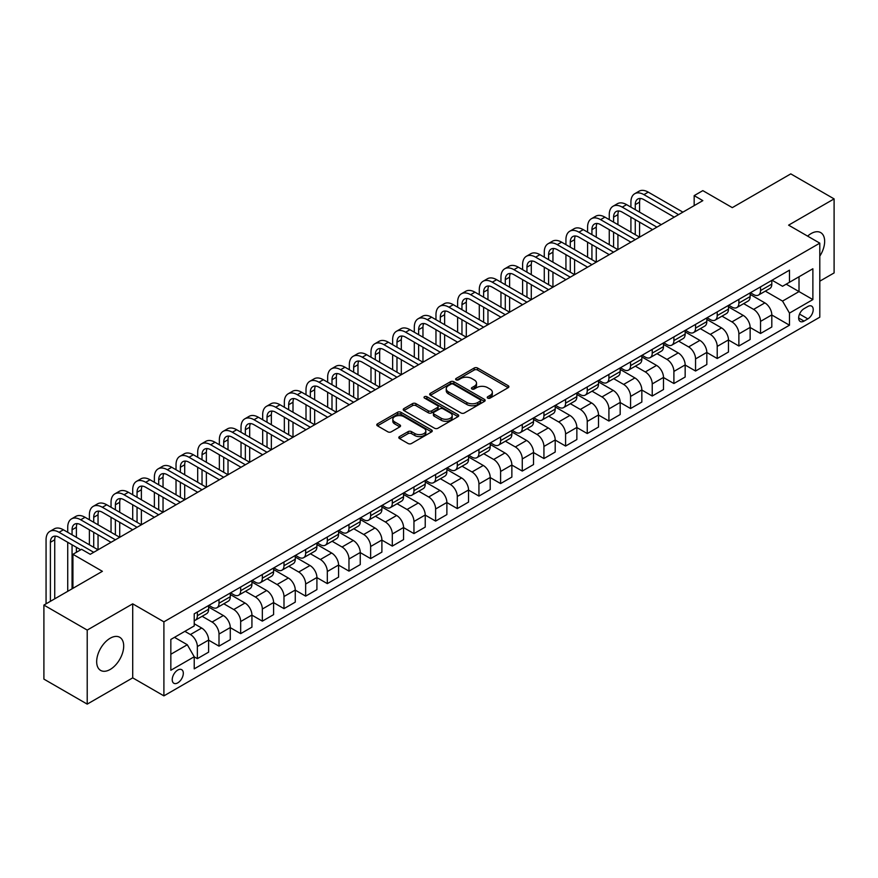 <?xml version="1.0" encoding="UTF-8"?>
<svg xmlns="http://www.w3.org/2000/svg" width="878" height="878" viewBox="0 0 878 878"><rect width="100%" height="100%" fill="white"/><g stroke="black" fill="none" stroke-linecap="round" stroke-linejoin="round"><path stroke-width="1.32" d="M487.74 398.107A1.679 0.977 0 0 0 490.122 398.107L508.197 387.67A2.404 1.394 0 0 0 508.9 386.693A2.404 1.394 0 0 0 508.197 385.705L477.577 368.036A2.404 1.394 0 0 0 474.175 368.036L456.11 378.473A1.679 0.977 0 0 0 455.616 379.153A1.679 0.977 0 0 0 456.11 379.845A1.679 0.977 0 0 0 458.492 379.845L460.829 378.495A7.693 4.445 0 0 1 471.716 378.495L474.263 379.965A7.693 4.445 0 0 1 476.513 383.104A7.693 4.445 0 0 1 474.263 386.254L471.925 387.604A1.679 0.977 0 0 0 471.431 388.285A1.679 0.977 0 0 0 471.925 388.976A1.679 0.977 0 0 0 474.307 388.976L476.644 387.626A7.693 4.445 0 0 1 487.531 387.626L490.078 389.097A7.693 4.445 0 0 1 492.339 392.246A7.693 4.445 0 0 1 490.078 395.385L487.74 396.735A1.679 0.977 0 0 0 487.246 397.427A1.679 0.977 0 0 0 487.74 398.107L487.74 396.735M110.178 669.464A19.118 11.041 120 0 0 122.668 652.617A19.118 11.041 120 0 0 119.737 637.296A19.118 11.041 120 0 0 110.178 638.24A19.118 11.041 120 0 0 97.699 655.087A19.118 11.041 120 0 0 100.63 670.408A19.118 11.041 120 0 0 110.178 669.464M819.8 256.135A19.118 11.041 120 0 0 820.7 232.604A19.118 11.041 120 0 0 811.14 233.548A19.118 11.041 120 0 0 807.617 236.127M177.762 682.865A7.847 4.533 120 0 0 182.887 675.961A7.847 4.533 120 0 0 181.691 669.673A7.847 4.533 120 0 0 177.762 670.057A7.847 4.533 120 0 0 172.648 676.971A7.847 4.533 120 0 0 173.844 683.26A7.847 4.533 120 0 0 177.762 682.865M399.501 436.585A2.404 1.394 0 0 0 398.799 437.562A2.404 1.394 0 0 0 399.501 438.539L408.094 443.5A2.404 1.394 0 0 0 411.497 443.5L431.57 431.91A2.404 1.394 0 0 0 432.272 430.933A2.404 1.394 0 0 0 431.57 429.957L400.95 412.276A2.404 1.394 0 0 0 397.547 412.276L377.474 423.865A2.404 1.394 0 0 0 376.772 424.842A2.404 1.394 0 0 0 377.474 425.83L387.856 431.822A2.404 1.394 0 0 0 391.259 431.822L399.841 426.862A2.404 1.394 0 0 0 400.555 425.874A2.404 1.394 0 0 0 399.841 424.897L394.705 421.923A6.431 3.721 0 0 1 392.817 419.3A6.431 3.721 0 0 1 396.79 415.865A6.431 3.721 0 0 1 403.803 416.666L423.953 428.31A6.431 3.721 0 0 1 425.841 430.933A6.431 3.721 0 0 1 421.868 434.369A6.431 3.721 0 0 1 414.855 433.556L411.497 431.625A2.404 1.394 0 0 0 408.094 431.625L399.501 436.585L399.501 438.539M819.8 281.179L834.1 272.926L834.1 198.889L790.782 173.877L732.296 207.636L702.828 190.636L694.169 195.629L702.828 200.634L90.258 554.303L81.588 549.299L72.929 554.303L72.929 588.326M87.218 630.086L87.218 704.123L132.71 677.86L132.71 603.834L87.218 630.086L43.9 605.074L102.386 571.315L72.929 554.303M132.71 603.834L163.901 621.833L819.8 243.151L819.8 317.188L163.901 695.87L163.901 621.833M834.1 198.889L788.609 225.152L819.8 243.151M460.994 412.967A2.404 1.394 0 0 0 464.396 412.967L484.469 401.378A2.404 1.394 0 0 0 485.172 400.39A2.404 1.394 0 0 0 484.469 399.413L453.849 381.732A2.404 1.394 0 0 0 450.447 381.732L430.374 393.322A2.404 1.394 0 0 0 429.671 394.299A2.404 1.394 0 0 0 430.374 395.287L460.994 412.967M425.182 398.469A1.679 0.977 0 0 1 426.895 398.711L426.895 396.713L458.02 414.679A2.404 1.394 0 0 1 458.722 415.667A2.404 1.394 0 0 1 458.02 416.644L437.946 428.234A2.404 1.394 0 0 1 434.544 428.234L403.924 410.553L412.517 405.636L412.517 403.628L403.924 408.588A2.404 1.394 0 0 0 403.221 409.576A2.404 1.394 0 0 0 403.924 410.553L403.924 408.588M412.517 405.636A2.404 1.394 0 0 1 415.92 405.636L415.92 403.628A2.404 1.394 0 0 0 412.517 403.628M415.92 403.628L428.332 410.805A2.404 1.394 0 0 0 431.735 410.805L437.442 407.513A2.404 1.394 0 0 0 438.144 406.525A2.404 1.394 0 0 0 437.442 405.548L424.513 398.085A1.679 0.977 0 0 1 424.019 397.394A1.679 0.977 0 0 1 425.062 396.494A1.679 0.977 0 0 1 426.895 396.713M87.218 704.123L43.9 679.111L43.9 605.074M807.848 306.488L804.039 308.683A7.595 4.39 120 0 0 799.068 315.378A7.595 4.39 120 0 0 800.231 321.469A7.595 4.39 120 0 0 804.039 321.096L807.848 318.89A7.595 4.39 120 0 0 812.808 312.195A7.595 4.39 120 0 0 811.645 306.115A7.595 4.39 120 0 0 807.848 306.488M772.058 280.225L782.55 286.272L789.476 282.277L789.476 270.172L194.225 613.832L194.225 625.937L170.837 639.447L170.837 670.265L194.225 656.755L194.225 668.86L789.476 325.2L789.476 313.095L782.55 301.088L765.32 291.134M789.476 282.277L812.874 268.767L812.874 299.585L789.476 313.095M132.71 677.86L163.901 695.87M694.169 195.629L694.169 205.639M786.183 284.176L799.013 291.584L799.013 276.768L812.874 268.767M782.55 301.088L799.013 291.584L812.874 299.585M170.837 654.253L187.299 644.748L174.47 637.34M194.225 656.854L197.352 658.654L197.352 646.548A9.801 5.663 -120 0 0 190.416 634.542L184.874 631.337M197.352 658.654L208.613 652.156L208.613 640.051A9.801 5.663 -120 0 0 201.677 628.044L194.225 623.742M208.613 640.15L219.006 646.153L219.006 634.048A9.801 5.663 -120 0 0 212.081 622.041L202.127 616.29M219.006 646.153L230.277 639.645L230.277 627.54A9.801 5.663 -120 0 0 223.341 615.533L208.613 607.027M230.277 627.638L240.671 633.642L240.671 621.536A9.801 5.663 -120 0 0 233.735 609.53L223.791 603.79M240.671 633.642L251.931 627.144L251.931 615.039A9.801 5.663 -120 0 0 245.006 603.032L230.277 594.527M251.931 615.138L262.335 621.141L262.335 609.036A9.801 5.663 -120 0 0 255.399 597.029L245.445 591.278M262.335 621.141L273.596 614.633L273.596 602.527A9.801 5.663 -120 0 0 266.66 590.521L251.931 582.015M273.596 602.626L283.989 608.63L283.989 596.524A9.801 5.663 -120 0 0 277.064 584.518L267.11 578.778M283.989 608.63L295.26 602.132L295.26 590.027A9.801 5.663 -120 0 0 288.324 578.02L273.596 569.515M295.26 590.126L305.654 596.129L305.654 584.024A9.801 5.663 -120 0 0 298.718 572.017L288.774 566.266M305.654 596.129L316.914 589.621L316.914 577.515A9.801 5.663 -120 0 0 309.989 565.509L295.26 557.003M316.914 577.614L327.318 583.618L327.318 571.512A9.801 5.663 -120 0 0 320.382 559.505L310.428 553.766M327.318 583.618L338.579 577.12L338.579 565.015A9.801 5.663 -120 0 0 331.643 553.008L316.914 544.503M338.579 565.114L348.972 571.117L348.972 559.012A9.801 5.663 -120 0 0 342.047 547.005L332.093 541.254M348.972 571.117L360.243 564.609L360.243 552.503A9.801 5.663 -120 0 0 353.307 540.497L338.579 531.991M360.243 552.602L370.637 558.606L370.637 546.5A9.801 5.663 -120 0 0 363.701 534.493L353.757 528.754M370.637 558.606L381.897 552.108L381.897 540.003A9.801 5.663 -120 0 0 374.972 527.996L360.243 519.491M381.897 540.102L392.301 546.105L392.301 534A9.801 5.663 -120 0 0 385.365 521.993L375.411 516.242M392.301 546.105L403.562 539.597L403.562 527.491A9.801 5.663 -120 0 0 396.626 515.485L381.897 506.979M403.562 527.59L413.955 533.594L413.955 521.488A9.801 5.663 -120 0 0 407.03 509.481L397.075 503.742M413.955 533.594L425.226 527.096L425.226 514.991A9.801 5.663 -120 0 0 418.29 502.984L403.562 494.479M425.226 515.09L435.62 521.093L435.62 508.988A9.801 5.663 -120 0 0 428.694 496.981L418.74 491.23M435.62 521.093L446.88 514.585L446.88 502.479A9.801 5.663 -120 0 0 439.955 490.473L425.226 481.967M446.88 502.578L457.284 508.581L457.284 496.476A9.801 5.663 -120 0 0 450.348 484.469L440.394 478.729M457.284 508.581L468.545 502.084L468.545 489.979A9.801 5.663 -120 0 0 461.619 477.972L446.88 469.467M468.545 490.078L478.938 496.081L478.938 483.976A9.801 5.663 -120 0 0 472.013 471.969L462.058 466.218M478.938 496.081L490.209 489.573L490.209 477.467A9.801 5.663 -120 0 0 483.273 465.461L468.545 456.955M490.209 477.566L500.603 483.569L500.603 471.464A9.801 5.663 -120 0 0 493.677 459.457L483.723 453.717M500.603 483.569L511.863 477.072L511.863 464.967A9.801 5.663 -120 0 0 504.938 452.96L490.209 444.455M511.863 465.066L522.267 471.069L522.267 458.964A9.801 5.663 -120 0 0 515.331 446.957L505.377 441.206M522.267 471.069L533.528 464.561L533.528 452.455A9.801 5.663 -120 0 0 526.602 440.449L511.863 431.943M533.528 452.554L543.932 458.557L543.932 446.452A9.801 5.663 -120 0 0 536.996 434.445L527.041 428.705M543.932 458.557L555.192 452.06L555.192 439.955A9.801 5.663 -120 0 0 548.256 427.948L533.528 419.443M555.192 440.054L565.586 446.057L565.586 433.951A9.801 5.663 -120 0 0 558.66 421.945L548.706 416.194M565.586 446.057L576.857 439.549L576.857 427.443A9.801 5.663 -120 0 0 569.921 415.437L555.192 406.931M576.857 427.542L587.25 433.545L587.25 421.44A9.801 5.663 -120 0 0 580.314 409.433L570.36 403.693M587.25 433.545L598.511 427.048L598.511 414.943A9.801 5.663 -120 0 0 591.585 402.936L576.857 394.431M598.511 415.042L608.915 421.045L608.915 408.939A9.801 5.663 -120 0 0 601.979 396.933L592.024 391.182M608.915 421.045L620.175 414.537L620.175 402.431A9.801 5.663 -120 0 0 613.239 390.425L598.511 381.919M620.175 402.53L630.569 408.533L630.569 396.428A9.801 5.663 -120 0 0 623.643 384.421L613.689 378.681M630.569 408.533L641.84 402.036L641.84 389.931A9.801 5.663 -120 0 0 634.904 377.924L620.175 369.418M641.84 390.03L652.233 396.033L652.233 383.927A9.801 5.663 -120 0 0 645.297 371.921L635.354 366.17M652.233 396.033L663.494 389.525L663.494 377.419A9.801 5.663 -120 0 0 656.568 365.413L641.84 356.907M663.494 377.518L673.898 383.521L673.898 371.416A9.801 5.663 -120 0 0 666.962 359.409L657.007 353.669M673.898 383.521L685.158 377.024L685.158 364.919A9.801 5.663 -120 0 0 678.222 352.912L663.494 344.406M685.158 365.018L695.552 371.021L695.552 358.915A9.801 5.663 -120 0 0 688.626 346.909L678.672 341.158M695.552 371.021L706.823 364.513L706.823 352.407A9.801 5.663 -120 0 0 699.887 340.401L685.158 331.895M706.823 352.506L717.216 358.509L717.216 346.404A9.801 5.663 -120 0 0 710.28 334.397L700.337 328.657M717.216 358.509L728.477 352.012L728.477 339.907A9.801 5.663 -120 0 0 721.551 327.9L706.823 319.394M728.477 340.005L738.881 346.009L738.881 333.903A9.801 5.663 -120 0 0 731.945 321.897L721.99 316.146M738.881 346.009L750.141 339.501L750.141 327.395A9.801 5.663 -120 0 0 743.205 315.389L728.477 306.883M750.141 327.494L760.535 333.497L760.535 321.392A9.801 5.663 -120 0 0 753.609 309.385L743.655 303.645M760.535 333.497L771.806 327L771.806 314.895A9.801 5.663 -120 0 0 764.87 302.888L750.141 294.382M750.405 292.725L753.609 294.58A9.801 5.663 -120 0 0 758.504 295.063A9.801 5.663 -120 0 0 760.535 290.574L760.535 286.876M728.74 305.237L731.945 307.091A9.801 5.663 -120 0 0 736.851 307.574A9.801 5.663 -120 0 0 738.881 303.086L738.881 299.387M707.075 317.737L710.28 319.592A9.801 5.663 -120 0 0 715.186 320.075A9.801 5.663 -120 0 0 717.216 315.586L717.216 311.888M685.422 330.249L688.626 332.103A9.801 5.663 -120 0 0 693.521 332.586A9.801 5.663 -120 0 0 695.552 328.098L695.552 324.399M663.757 342.749L666.962 344.604A9.801 5.663 -120 0 0 671.868 345.087A9.801 5.663 -120 0 0 673.898 340.598L673.898 336.9M642.092 355.261L645.297 357.116A9.801 5.663 -120 0 0 650.203 357.598A9.801 5.663 -120 0 0 652.233 353.11L652.233 349.411M620.439 367.761L623.643 369.616A9.801 5.663 -120 0 0 628.538 370.099A9.801 5.663 -120 0 0 630.569 365.61L630.569 361.912M598.774 380.273L601.979 382.128A9.801 5.663 -120 0 0 606.885 382.61A9.801 5.663 -120 0 0 608.915 378.122L608.915 374.423M577.109 392.773L580.314 394.628A9.801 5.663 -120 0 0 585.22 395.111A9.801 5.663 -120 0 0 587.25 390.622L587.25 386.924M555.456 405.285L558.66 407.14A9.801 5.663 -120 0 0 563.555 407.622A9.801 5.663 -120 0 0 565.586 403.134L565.586 399.435M533.791 417.785L536.996 419.64A9.801 5.663 -120 0 0 541.902 420.123A9.801 5.663 -120 0 0 543.932 415.634L543.932 411.936M512.126 430.297L515.331 432.152A9.801 5.663 -120 0 0 520.237 432.634A9.801 5.663 -120 0 0 522.267 428.146L522.267 424.447M490.462 442.797L493.677 444.652A9.801 5.663 -120 0 0 498.572 445.135A9.801 5.663 -120 0 0 500.603 440.646L500.603 436.948M468.808 455.309L472.013 457.164A9.801 5.663 -120 0 0 476.908 457.647A9.801 5.663 -120 0 0 478.938 453.158L478.938 449.459M447.143 467.809L450.348 469.664A9.801 5.663 -120 0 0 455.254 470.147A9.801 5.663 -120 0 0 457.284 465.658L457.284 461.96M425.479 480.321L428.694 482.176A9.801 5.663 -120 0 0 433.589 482.659A9.801 5.663 -120 0 0 435.62 478.17L435.62 474.471M403.825 492.821L407.03 494.676A9.801 5.663 -120 0 0 411.925 495.159A9.801 5.663 -120 0 0 413.955 490.67L413.955 486.972M382.16 505.333L385.365 507.188A9.801 5.663 -120 0 0 390.271 507.671A9.801 5.663 -120 0 0 392.301 503.182L392.301 499.483M360.496 517.833L363.701 519.688A9.801 5.663 -120 0 0 368.606 520.171A9.801 5.663 -120 0 0 370.637 515.682L370.637 511.984M338.842 530.345L342.047 532.2A9.801 5.663 -120 0 0 346.942 532.683A9.801 5.663 -120 0 0 348.972 528.194L348.972 524.495M317.177 542.845L320.382 544.7A9.801 5.663 -120 0 0 325.288 545.183A9.801 5.663 -120 0 0 327.318 540.694L327.318 536.996M295.513 555.357L298.718 557.212A9.801 5.663 -120 0 0 303.623 557.695A9.801 5.663 -120 0 0 305.654 553.206L305.654 549.507M273.859 567.857L277.064 569.712A9.801 5.663 -120 0 0 281.959 570.195A9.801 5.663 -120 0 0 283.989 565.706L283.989 562.008M252.195 580.369L255.399 582.224A9.801 5.663 -120 0 0 260.305 582.707A9.801 5.663 -120 0 0 262.335 578.218L262.335 574.519M230.53 592.87L233.735 594.724A9.801 5.663 -120 0 0 238.64 595.207A9.801 5.663 -120 0 0 240.671 590.718L240.671 587.02M208.876 605.381L212.081 607.225A9.801 5.663 -120 0 0 216.976 607.719A9.801 5.663 -120 0 0 219.006 603.23L219.006 599.531M771.806 314.993L789.476 325.2M758.504 295.063L769.776 288.566A9.801 5.663 -120 0 0 771.806 284.077L771.806 280.378M736.851 307.574L748.111 301.066A9.801 5.663 -120 0 0 750.141 296.577L750.141 292.879M715.186 320.075L726.446 313.578A9.801 5.663 -120 0 0 728.477 309.089L728.477 305.39M693.521 332.586L704.793 326.078A9.801 5.663 -120 0 0 706.823 321.589L706.823 317.891M671.868 345.087L683.128 338.59A9.801 5.663 -120 0 0 685.158 334.101L685.158 330.402M650.203 357.598L661.463 351.09A9.801 5.663 -120 0 0 663.494 346.601L663.494 342.903M628.538 370.099L639.81 363.602A9.801 5.663 -120 0 0 641.84 359.113L641.84 355.414M606.885 382.61L618.145 376.102A9.801 5.663 -120 0 0 620.175 371.613L620.175 367.915M585.22 395.111L596.48 388.614A9.801 5.663 -120 0 0 598.511 384.125L598.511 380.426M563.555 407.622L574.827 401.114A9.801 5.663 -120 0 0 576.857 396.626L576.857 392.927M541.902 420.123L553.162 413.626A9.801 5.663 -120 0 0 555.192 409.137L555.192 405.438M520.237 432.634L531.497 426.126A9.801 5.663 -120 0 0 533.528 421.638L533.528 417.939M498.572 445.135L509.833 438.638A9.801 5.663 -120 0 0 511.863 434.149L511.863 430.45M476.908 457.647L488.179 451.138A9.801 5.663 -120 0 0 490.209 446.65L490.209 442.951M455.254 470.147L466.514 463.65A9.801 5.663 -120 0 0 468.545 459.161L468.545 455.462M433.589 482.659L444.85 476.15A9.801 5.663 -120 0 0 446.88 471.662L446.88 467.963M411.925 495.159L423.196 488.662A9.801 5.663 -120 0 0 425.226 484.173L425.226 480.475M390.271 507.671L401.531 501.162A9.801 5.663 -120 0 0 403.562 496.674L403.562 492.975M368.606 520.171L379.867 513.674A9.801 5.663 -120 0 0 381.897 509.185L381.897 505.487M346.942 532.683L358.213 526.174A9.801 5.663 -120 0 0 360.243 521.686L360.243 517.987M325.288 545.183L336.548 538.686A9.801 5.663 -120 0 0 338.579 534.197L338.579 530.499M303.623 557.695L314.884 551.186A9.801 5.663 -120 0 0 316.914 546.698L316.914 542.999M281.959 570.195L293.23 563.698A9.801 5.663 -120 0 0 295.26 559.209L295.26 555.511M260.305 582.707L271.565 576.198A9.801 5.663 -120 0 0 273.596 571.71L273.596 568.011M238.64 595.207L249.901 588.71A9.801 5.663 -120 0 0 251.931 584.221L251.931 580.523M216.976 607.719L228.247 601.21A9.801 5.663 -120 0 0 230.277 596.722L230.277 593.023M194.225 620.614A9.801 5.663 -120 0 0 195.322 620.219L206.582 613.722A9.801 5.663 -120 0 0 208.613 609.233L208.613 605.524M195.322 620.219A9.801 5.663 -120 0 0 197.352 615.73L197.352 612.032M187.299 644.748L194.225 656.755M488.42 398.349L490.078 397.383A7.693 4.445 0 0 0 492.339 394.244L492.339 392.246M476.513 383.104L476.513 385.113A7.693 4.445 0 0 1 474.263 388.252L472.594 389.217M508.164 387.692L477.577 370.033A2.404 1.394 0 0 0 474.175 370.033L456.779 380.086M484.436 401.389L453.849 383.73A2.404 1.394 0 0 0 450.447 383.73L430.407 395.309M480.211 401.081A1.679 0.977 0 0 0 480.705 400.39A1.679 0.977 0 0 0 480.211 399.709L453.344 384.191A1.679 0.977 0 0 0 450.963 384.191L448.493 385.618A7.693 4.445 0 0 0 446.243 388.756A7.693 4.445 0 0 0 448.493 391.895L466.866 402.508A7.693 4.445 0 0 0 477.753 402.508L480.211 401.081L480.211 403.079A1.679 0.977 0 0 0 480.705 402.398L480.705 400.39M446.243 388.756L446.243 390.754A7.693 4.445 0 0 0 448.493 393.904L448.493 391.895M480.211 403.079L477.753 404.506A7.693 4.445 0 0 1 466.866 404.506L448.493 393.904M415.92 405.636L428.332 412.803A2.404 1.394 0 0 0 431.735 412.803L437.442 409.51A2.404 1.394 0 0 0 438.144 408.533L438.144 406.525M426.895 398.711L457.987 416.666M441.217 418.235A6.431 3.721 0 0 0 448.23 419.047A6.431 3.721 0 0 0 452.203 415.612A6.431 3.721 0 0 0 450.326 412.989L443.225 408.885A2.404 1.394 0 0 0 439.823 408.885L434.116 412.177A2.404 1.394 0 0 0 433.414 413.154A2.404 1.394 0 0 0 434.116 414.142L441.217 418.235L441.217 420.244A6.431 3.721 0 0 0 448.23 421.045A6.431 3.721 0 0 0 452.203 417.61L452.203 415.612M433.414 413.154L433.414 415.162A2.404 1.394 0 0 0 434.116 416.139L434.116 414.142M441.217 420.244L434.116 416.139M425.841 430.933L425.841 432.931A6.431 3.721 0 0 1 421.868 436.366A6.431 3.721 0 0 1 414.855 435.565L411.497 433.622A2.404 1.394 0 0 0 408.094 433.622L399.534 438.561M392.817 419.3L392.817 421.297A6.431 3.721 0 0 0 394.705 423.92L394.705 421.923M399.841 424.897L399.841 426.862L394.705 423.92M431.537 431.932L400.95 414.273A2.404 1.394 0 0 0 397.547 414.273L377.507 425.841L377.474 423.865M630.92 207.142L630.92 202.138A18.383 10.613 60 0 1 634.728 193.72L639.052 191.217A18.383 10.613 60 0 1 648.249 192.128L682.908 212.136M634.728 193.72A18.383 10.613 60 0 1 643.914 194.631L678.573 214.638M674.238 217.14L643.914 199.635A12.248 7.079 -120 0 0 637.79 199.032A12.248 7.079 -120 0 0 635.255 204.64L635.255 209.644M640.347 198.461A12.248 7.079 -120 0 0 639.579 202.138L639.579 212.147M635.255 219.643L635.255 234.656M639.579 222.145L639.579 237.148L604.92 217.14L600.596 219.643L635.255 239.65M630.92 232.154L630.92 217.14M609.255 219.643L609.255 214.638A18.383 10.613 60 0 1 613.063 206.231L617.399 203.729A18.383 10.613 60 0 1 626.585 204.64L661.244 224.647M613.063 206.231A18.383 10.613 60 0 1 622.25 207.142L656.909 227.15M652.584 229.652L622.25 212.147A12.248 7.079 -120 0 0 616.126 211.532A12.248 7.079 -120 0 0 613.59 217.14L613.59 222.145M618.694 210.972A12.248 7.079 -120 0 0 617.925 214.638L617.925 224.647M613.59 232.154L613.59 247.157M617.925 234.656L617.925 249.659L583.266 229.652L578.931 232.154L613.59 252.162M609.255 244.655L609.255 229.652M630.92 242.152L600.596 224.647A12.248 7.079 -120 0 0 594.461 224.044A12.248 7.079 -120 0 0 591.926 229.652L591.926 234.656M597.029 223.473A12.248 7.079 -120 0 0 596.261 227.15L596.261 237.148M591.926 244.655L591.926 259.668M596.261 247.157L596.261 262.16L561.602 242.152L557.267 244.655L591.926 264.662M587.591 257.166L587.591 242.152M587.591 232.154L587.591 227.15A18.383 10.613 60 0 1 591.399 218.732A18.383 10.613 60 0 1 600.596 219.643M591.399 218.732L595.734 216.229A18.383 10.613 60 0 1 604.92 217.14M609.255 254.664L578.931 237.159A12.248 7.079 -120 0 0 572.807 236.544A12.248 7.079 -120 0 0 570.272 242.152L570.272 247.157M575.364 235.984A12.248 7.079 -120 0 0 574.596 239.65L574.596 249.659M570.272 257.166L570.272 272.169M574.596 259.668L574.596 274.671L539.937 254.664L535.613 257.166L570.272 277.174M565.937 269.667L565.937 254.664M565.937 244.655L565.937 239.65A18.383 10.613 60 0 1 569.745 231.243A18.383 10.613 60 0 1 578.931 232.154M569.745 231.243L574.069 228.741A18.383 10.613 60 0 1 583.266 229.652M587.591 267.164L557.267 249.659A12.248 7.079 -120 0 0 551.143 249.056A12.248 7.079 -120 0 0 548.607 254.664L548.607 259.668M553.7 248.485A12.248 7.079 -120 0 0 552.942 252.162L552.942 262.16M548.607 269.667L548.607 284.681M552.942 272.169L552.942 287.172L518.283 267.164L513.948 269.667L548.607 289.674M544.272 282.178L544.272 267.164M544.272 257.166L544.272 252.162A18.383 10.613 60 0 1 548.081 243.744A18.383 10.613 60 0 1 557.267 244.655M548.081 243.744L552.416 241.241A18.383 10.613 60 0 1 561.602 242.152M565.937 279.676L535.613 262.16A12.248 7.079 -120 0 0 529.478 261.556A12.248 7.079 -120 0 0 526.943 267.164L526.943 272.169M532.046 260.996A12.248 7.079 -120 0 0 531.278 264.662L531.278 274.671M526.943 282.178L526.943 297.181M531.278 284.681L531.278 299.683L496.619 279.676L492.284 282.178L526.943 302.186M522.608 294.679L522.608 279.676M522.608 269.667L522.608 264.662A18.383 10.613 60 0 1 526.416 256.255A18.383 10.613 60 0 1 535.613 257.166M526.416 256.255L530.751 253.753A18.383 10.613 60 0 1 539.937 254.664M544.272 292.176L513.948 274.671A12.248 7.079 -120 0 0 507.824 274.068A12.248 7.079 -120 0 0 505.278 279.676L505.278 284.681M510.381 273.497A12.248 7.079 -120 0 0 509.613 277.174L509.613 287.172M505.278 294.679L505.278 309.693M509.613 297.181L509.613 312.184L474.954 292.176L470.63 294.679L505.278 314.686M500.954 307.19L500.954 292.176M500.954 282.178L500.954 277.174A18.383 10.613 60 0 1 504.762 268.756A18.383 10.613 60 0 1 513.948 269.667M504.762 268.756L509.086 266.253A18.383 10.613 60 0 1 518.283 267.164M522.608 304.688L492.284 287.172A12.248 7.079 -120 0 0 486.16 286.568A12.248 7.079 -120 0 0 483.624 292.176L483.624 297.181M488.717 286.009A12.248 7.079 -120 0 0 487.959 289.674L487.959 299.683M483.624 307.19L483.624 322.193M487.959 309.693L487.959 324.695L453.3 304.688L448.965 307.19L483.624 327.198M479.289 319.691L479.289 304.688M479.289 294.679L479.289 289.674A18.383 10.613 60 0 1 483.098 281.267A18.383 10.613 60 0 1 492.284 282.178M483.098 281.267L487.433 278.765A18.383 10.613 60 0 1 496.619 279.676M500.954 317.188L470.63 299.683A12.248 7.079 -120 0 0 464.495 299.08A12.248 7.079 -120 0 0 461.96 304.688L461.96 309.693M467.063 298.509A12.248 7.079 -120 0 0 466.295 302.186L466.295 312.184M461.96 319.691L461.96 334.705M466.295 322.193L466.295 337.196L431.636 317.188L427.301 319.691L461.96 339.698M457.625 332.202L457.625 317.188M457.625 307.19L457.625 302.186A18.383 10.613 60 0 1 461.433 293.768A18.383 10.613 60 0 1 470.63 294.679M461.433 293.768L465.768 291.266A18.383 10.613 60 0 1 474.954 292.176M479.289 329.7L448.965 312.184A12.248 7.079 -120 0 0 442.841 311.58A12.248 7.079 -120 0 0 440.295 317.188L440.295 322.193M445.398 311.021A12.248 7.079 -120 0 0 444.63 314.686L444.63 324.695M440.295 332.202L440.295 347.205M444.63 334.705L444.63 349.707L409.971 329.7L405.647 332.202L440.295 352.21M435.971 344.703L435.971 329.7M435.971 319.691L435.971 314.686A18.383 10.613 60 0 1 439.779 306.279A18.383 10.613 60 0 1 448.965 307.19M439.779 306.279L444.103 303.777A18.383 10.613 60 0 1 453.3 304.688M457.625 342.2L427.301 324.695A12.248 7.079 -120 0 0 421.177 324.092A12.248 7.079 -120 0 0 418.641 329.7L418.641 334.705M423.734 323.521A12.248 7.079 -120 0 0 422.966 327.198L422.966 337.196M418.641 344.703L418.641 359.717M422.966 347.205L422.966 362.208L388.317 342.2L383.982 344.703L418.641 364.71M414.306 357.214L414.306 342.2M414.306 332.202L414.306 327.198A18.383 10.613 60 0 1 418.115 318.78A18.383 10.613 60 0 1 427.301 319.691M418.115 318.78L422.45 316.278A18.383 10.613 60 0 1 431.636 317.188M435.971 354.712L405.647 337.196A12.248 7.079 -120 0 0 399.512 336.592A12.248 7.079 -120 0 0 396.977 342.2L396.977 347.205M402.08 336.033A12.248 7.079 -120 0 0 401.312 339.698L401.312 349.707M396.977 357.214L396.977 372.217M401.312 359.717L401.312 374.719L366.653 354.712L362.318 357.214L396.977 377.222M392.642 369.715L392.642 354.712M392.642 344.703L392.642 339.698A18.383 10.613 60 0 1 396.45 331.291A18.383 10.613 60 0 1 405.647 332.202M396.45 331.291L400.785 328.789A18.383 10.613 60 0 1 409.971 329.7M414.306 367.213L383.982 349.707A12.248 7.079 -120 0 0 377.858 349.104A12.248 7.079 -120 0 0 375.312 354.712L375.312 359.717M380.415 348.533A12.248 7.079 -120 0 0 379.647 352.21L379.647 362.208M375.312 369.715L375.312 384.729M379.647 372.217L379.647 387.22L344.988 367.213L340.653 369.715L375.312 389.722M370.988 382.226L370.988 367.213M370.988 357.214L370.988 352.21A18.383 10.613 60 0 1 374.785 343.792A18.383 10.613 60 0 1 383.982 344.703M374.785 343.792L379.12 341.29A18.383 10.613 60 0 1 388.317 342.2M392.642 379.724L362.318 362.208A12.248 7.079 -120 0 0 356.194 361.604A12.248 7.079 -120 0 0 353.658 367.213L353.658 372.217M358.751 361.045A12.248 7.079 -120 0 0 357.983 364.71L357.983 374.719M353.658 382.226L353.658 397.229M357.983 384.729L357.983 399.731L323.334 379.724L318.999 382.226L353.658 402.234M349.323 394.727L349.323 379.724M349.323 369.715L349.323 364.71A18.383 10.613 60 0 1 353.132 356.303A18.383 10.613 60 0 1 362.318 357.214M353.132 356.303L357.467 353.801A18.383 10.613 60 0 1 366.653 354.712M370.988 392.225L340.653 374.719A12.248 7.079 -120 0 0 334.529 374.116A12.248 7.079 -120 0 0 331.994 379.724L331.994 384.729M337.097 373.545A12.248 7.079 -120 0 0 336.329 377.222L336.329 387.22M331.994 394.727L331.994 409.741M336.329 397.229L336.329 412.232L301.67 392.225L297.335 394.727L331.994 414.734M327.659 407.238L327.659 392.225M327.659 382.226L327.659 377.222A18.383 10.613 60 0 1 331.467 368.804A18.383 10.613 60 0 1 340.653 369.715M331.467 368.804L335.802 366.302A18.383 10.613 60 0 1 344.988 367.213M349.323 404.736L318.999 387.22A12.248 7.079 -120 0 0 312.875 386.616A12.248 7.079 -120 0 0 310.329 392.225L310.329 397.229M315.432 386.057A12.248 7.079 -120 0 0 314.664 389.722L314.664 399.731M310.329 407.238L310.329 422.241M314.664 409.741L314.664 424.743L280.005 404.736L275.67 407.238L310.329 427.246M306.005 419.739L306.005 404.736M306.005 394.727L306.005 389.722A18.383 10.613 60 0 1 309.802 381.315A18.383 10.613 60 0 1 318.999 382.226M309.802 381.315L314.137 378.813A18.383 10.613 60 0 1 323.334 379.724M327.659 417.237L297.335 399.731A12.248 7.079 -120 0 0 291.211 399.128A12.248 7.079 -120 0 0 288.675 404.736L288.675 409.741M293.768 398.557A12.248 7.079 -120 0 0 293 402.234L293 412.232M288.675 419.739L288.675 434.753M293 422.241L293 437.244L258.341 417.237L254.016 419.739L288.675 439.746M284.34 432.25L284.34 417.237M284.34 407.238L284.34 402.234A18.383 10.613 60 0 1 288.149 393.816A18.383 10.613 60 0 1 297.335 394.727M288.149 393.816L292.473 391.314A18.383 10.613 60 0 1 301.67 392.225M306.005 429.748L275.67 412.232A12.248 7.079 -120 0 0 269.546 411.628A12.248 7.079 -120 0 0 267.011 417.237L267.011 422.241M272.114 411.069A12.248 7.079 -120 0 0 271.346 414.734L271.346 424.743M267.011 432.25L267.011 447.253M271.346 434.753L271.346 449.755L236.687 429.748L232.352 432.25L267.011 452.258M262.676 444.751L262.676 429.748M262.676 419.739L262.676 414.734A18.383 10.613 60 0 1 266.484 406.327A18.383 10.613 60 0 1 275.67 407.238M266.484 406.327L270.819 403.825A18.383 10.613 60 0 1 280.005 404.736M284.34 442.249L254.016 424.743A12.248 7.079 -120 0 0 247.881 424.14A12.248 7.079 -120 0 0 245.346 429.748L245.346 434.753M250.449 423.569A12.248 7.079 -120 0 0 249.681 427.246L249.681 437.244M245.346 444.751L245.346 459.765M249.681 447.253L249.681 462.256L215.022 442.249L210.687 444.751L245.346 464.758M241.022 457.262L241.022 442.249M241.022 432.25L241.022 427.246A18.383 10.613 60 0 1 244.819 418.828A18.383 10.613 60 0 1 254.016 419.739M244.819 418.828L249.154 416.326A18.383 10.613 60 0 1 258.341 417.237M262.676 454.76L232.352 437.244A12.248 7.079 -120 0 0 226.228 436.64A12.248 7.079 -120 0 0 223.692 442.249L223.692 447.253M228.785 436.081A12.248 7.079 -120 0 0 228.017 439.746L228.017 449.755M223.692 457.262L223.692 472.265M228.017 459.765L228.017 474.768L193.358 454.76L189.033 457.262L223.692 477.27M219.357 469.763L219.357 454.76M219.357 444.751L219.357 439.746A18.383 10.613 60 0 1 223.166 431.339A18.383 10.613 60 0 1 232.352 432.25M223.166 431.339L227.49 428.837A18.383 10.613 60 0 1 236.687 429.748M241.022 467.261L210.687 449.755A12.248 7.079 -120 0 0 204.563 449.152A12.248 7.079 -120 0 0 202.028 454.76L202.028 459.765M207.131 448.581A12.248 7.079 -120 0 0 206.363 452.258L206.363 462.256M202.028 469.763L202.028 484.777M206.363 472.265L206.363 487.268L171.704 467.261L167.369 469.763L202.028 489.77M197.693 482.274L197.693 467.261M197.693 457.262L197.693 452.258A18.383 10.613 60 0 1 201.501 443.84A18.383 10.613 60 0 1 210.687 444.751M201.501 443.84L205.836 441.338A18.383 10.613 60 0 1 215.022 442.249M219.357 479.772L189.033 462.256A12.248 7.079 -120 0 0 182.898 461.652A12.248 7.079 -120 0 0 180.363 467.261L180.363 472.265M185.467 461.093A12.248 7.079 -120 0 0 184.698 464.758L184.698 474.768M180.363 482.274L180.363 497.277M184.698 484.777L184.698 499.78L150.039 479.772L145.704 482.274L180.363 502.282M176.028 494.775L176.028 479.772M176.028 469.763L176.028 464.758A18.383 10.613 60 0 1 179.836 456.351A18.383 10.613 60 0 1 189.033 457.262M179.836 456.351L184.171 453.849A18.383 10.613 60 0 1 193.358 454.76M197.693 492.273L167.369 474.768A12.248 7.079 -120 0 0 161.245 474.164A12.248 7.079 -120 0 0 158.709 479.772L158.709 484.777M163.802 473.593A12.248 7.079 -120 0 0 163.034 477.27L163.034 487.268M158.709 494.775L158.709 509.789M163.034 497.277L163.034 512.28L128.375 492.273L124.05 494.775L158.709 514.782M154.374 507.286L154.374 492.273M154.374 482.274L154.374 477.27A18.383 10.613 60 0 1 158.183 468.852A18.383 10.613 60 0 1 167.369 469.763M158.183 468.852L162.507 466.35A18.383 10.613 60 0 1 171.704 467.261M176.028 504.784L145.704 487.268A12.248 7.079 -120 0 0 139.58 486.664A12.248 7.079 -120 0 0 137.045 492.273L137.045 497.277M142.137 486.105A12.248 7.079 -120 0 0 141.38 489.77L141.38 499.78M137.045 507.286L137.045 522.289M141.38 509.789L141.38 524.792L106.721 504.784L102.386 507.286L137.045 527.294M132.71 519.787L132.71 504.784M132.71 494.775L132.71 489.77A18.383 10.613 60 0 1 136.518 481.363A18.383 10.613 60 0 1 145.704 482.274M136.518 481.363L140.853 478.861A18.383 10.613 60 0 1 150.039 479.772M154.374 517.285L124.05 499.78A12.248 7.079 -120 0 0 117.915 499.176A12.248 7.079 -120 0 0 115.38 504.784L115.38 509.789M120.484 498.605A12.248 7.079 -120 0 0 119.715 502.282L119.715 512.28M115.38 519.787L115.38 534.801M119.715 522.289L119.715 537.292L85.056 517.285L80.721 519.787L115.38 539.794M111.045 532.298L111.045 517.285M111.045 507.286L111.045 502.282A18.383 10.613 60 0 1 114.853 493.864A18.383 10.613 60 0 1 124.05 494.775M114.853 493.864L119.188 491.362A18.383 10.613 60 0 1 128.375 492.273M132.71 529.796L102.386 512.28A12.248 7.079 -120 0 0 96.262 511.676A12.248 7.079 -120 0 0 93.716 517.285L93.716 522.289M98.819 511.117A12.248 7.079 -120 0 0 98.051 514.782L98.051 524.792M93.716 532.298L93.716 547.301M98.051 534.801L98.051 549.804L63.392 529.796L59.067 532.298L93.716 552.306M89.391 544.799L89.391 529.796M89.391 519.787L89.391 514.782A18.383 10.613 60 0 1 93.2 506.376A18.383 10.613 60 0 1 102.386 507.286M93.2 506.376L97.524 503.873A18.383 10.613 60 0 1 106.721 504.784M111.045 542.297L80.721 524.792A12.248 7.079 -120 0 0 74.597 524.188A12.248 7.079 -120 0 0 72.062 529.796L72.062 534.801M77.154 523.617A12.248 7.079 -120 0 0 76.397 527.294L76.397 537.292M72.062 544.799L72.062 588.82M76.397 547.301L76.397 552.306M67.727 591.322L67.727 542.297M67.727 532.298L67.727 527.294A18.383 10.613 60 0 1 71.535 518.876A18.383 10.613 60 0 1 80.721 519.787M71.535 518.876L75.87 516.374A18.383 10.613 60 0 1 85.056 517.285M80.721 549.804L59.067 537.292A12.248 7.079 -120 0 0 52.932 536.688A12.248 7.079 -120 0 0 50.397 542.297L50.397 601.331M55.501 536.129A12.248 7.079 -120 0 0 54.732 539.794L54.732 598.829M46.062 603.834L46.062 539.794A18.383 10.613 60 0 1 49.87 531.388A18.383 10.613 60 0 1 59.067 532.298M49.87 531.388L54.206 528.885A18.383 10.613 60 0 1 63.392 529.796M190.416 634.542L201.677 628.044M212.081 622.041L223.341 615.533M233.735 609.53L245.006 603.032M255.399 597.029L266.66 590.521M277.064 584.518L288.324 578.02M298.718 572.017L309.989 565.509M320.382 559.505L331.643 553.008M342.047 547.005L353.307 540.497M363.701 534.493L374.972 527.996M385.365 521.993L396.626 515.485M407.03 509.481L418.29 502.984M428.694 496.981L439.955 490.473M450.348 484.469L461.619 477.972M472.013 471.969L483.273 465.461M493.677 459.457L504.938 452.96M515.331 446.957L526.602 440.449M536.996 434.445L548.256 427.948M558.66 421.945L569.921 415.437M580.314 409.433L591.585 402.936M601.979 396.933L613.239 390.425M623.643 384.421L634.904 377.924M645.297 371.921L656.568 365.413M666.962 359.409L678.222 352.912M688.626 346.909L699.887 340.401M710.28 334.397L721.551 327.9M731.945 321.897L743.205 315.389M753.609 309.385L764.87 302.888M760.535 290.574L771.806 284.077M760.535 321.392L771.806 314.895M738.881 333.903L750.141 327.395M738.881 303.086L750.141 296.577M717.216 346.404L728.477 339.907M717.216 315.586L728.477 309.089M695.552 358.915L706.823 352.407M695.552 328.098L706.823 321.589M673.898 371.416L685.158 364.919M673.898 340.598L685.158 334.101M652.233 383.927L663.494 377.419M652.233 353.11L663.494 346.601M630.569 396.428L641.84 389.931M630.569 365.61L641.84 359.113M608.915 408.939L620.175 402.431M608.915 378.122L620.175 371.613M587.25 421.44L598.511 414.943M587.25 390.622L598.511 384.125M565.586 433.951L576.857 427.443M565.586 403.134L576.857 396.626M543.932 446.452L555.192 439.955M543.932 415.634L555.192 409.137M522.267 458.964L533.528 452.455M522.267 428.146L533.528 421.638M500.603 471.464L511.863 464.967M500.603 440.646L511.863 434.149M478.938 483.976L490.209 477.467M478.938 453.158L490.209 446.65M457.284 496.476L468.545 489.979M457.284 465.658L468.545 459.161M435.62 508.988L446.88 502.479M435.62 478.17L446.88 471.662M413.955 521.488L425.226 514.991M413.955 490.67L425.226 484.173M392.301 534L403.562 527.491M392.301 503.182L403.562 496.674M370.637 546.5L381.897 540.003M370.637 515.682L381.897 509.185M348.972 559.012L360.243 552.503M348.972 528.194L360.243 521.686M327.318 571.512L338.579 565.015M327.318 540.694L338.579 534.197M305.654 584.024L316.914 577.515M305.654 553.206L316.914 546.698M283.989 596.524L295.26 590.027M283.989 565.706L295.26 559.209M262.335 609.036L273.596 602.527M262.335 578.218L273.596 571.71M240.671 621.536L251.931 615.039M240.671 590.718L251.931 584.221M219.006 634.048L230.277 627.54M219.006 603.23L230.277 596.722M197.352 646.548L208.613 640.051M197.352 615.73L208.613 609.233M799.54 314.094L807.848 318.89M798.662 317.99L804.039 321.096M490.078 397.383L490.078 395.385M471.925 388.976L471.925 387.604M474.263 388.252L474.263 386.254M456.11 379.845L456.11 378.473M474.175 370.033L474.175 368.036M477.577 370.033L477.577 368.036M508.197 387.67L508.197 385.705M430.374 395.287L430.374 393.322M450.447 383.73L450.447 381.732M453.849 383.73L453.849 381.732M484.469 401.378L484.469 399.413M466.866 404.506L466.866 402.508M477.753 404.506L477.753 402.508M428.332 412.803L428.332 410.805M431.735 412.803L431.735 410.805M437.442 409.51L437.442 407.513M458.02 416.644L458.02 414.679M408.094 433.622L408.094 431.625M411.497 433.622L411.497 431.625M414.855 435.565L414.855 433.556M397.547 414.273L397.547 412.276M400.95 414.273L400.95 412.276M431.57 431.91L431.57 429.957M648.249 192.128L643.914 194.631M639.579 202.138L635.255 204.64M626.585 204.64L622.25 207.142M617.925 214.638L613.59 217.14M596.261 227.15L591.926 229.652M574.596 239.65L570.272 242.152M552.942 252.162L548.607 254.664M531.278 264.662L526.943 267.164M509.613 277.174L505.278 279.676M487.959 289.674L483.624 292.176M466.295 302.186L461.96 304.688M444.63 314.686L440.295 317.188M422.966 327.198L418.641 329.7M401.312 339.698L396.977 342.2M379.647 352.21L375.312 354.712M357.983 364.71L353.658 367.213M336.329 377.222L331.994 379.724M314.664 389.722L310.329 392.225M293 402.234L288.675 404.736M271.346 414.734L267.011 417.237M249.681 427.246L245.346 429.748M228.017 439.746L223.692 442.249M206.363 452.258L202.028 454.76M184.698 464.758L180.363 467.261M163.034 477.27L158.709 479.772M141.38 489.77L137.045 492.273M119.715 502.282L115.38 504.784M98.051 514.782L93.716 517.285M76.397 527.294L72.062 529.796M54.732 539.794L50.397 542.297"/></g></svg>
